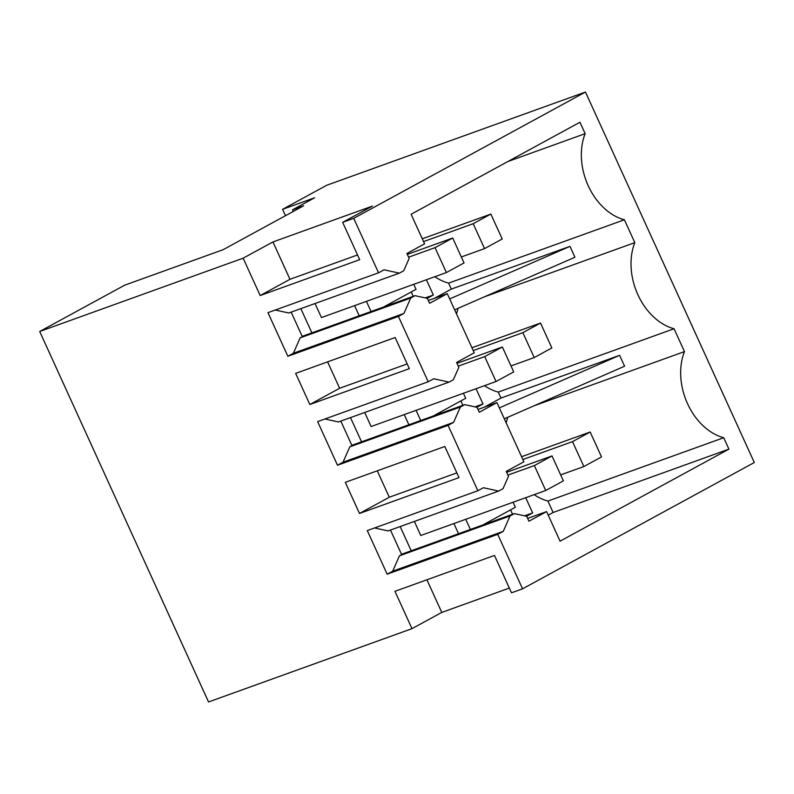 <?xml version="1.0" encoding="UTF-8"?>
<svg xmlns="http://www.w3.org/2000/svg" width="794" height="794" viewBox="0 0 794 794"><rect width="100%" height="100%" fill="white"/><g stroke="black" fill="none" stroke-linecap="round" stroke-linejoin="round"><path stroke-width="1.19" d="M282.585 209.318L326.731 185.26L585.466 92.035L353.717 218.34L342.661 222.33L372.455 206.083L272.947 241.942L243.143 258.179L39.7 331.485L124.678 285.175L223.084 249.713L303.636 205.805L292.579 209.795L314.652 197.766L282.585 209.318L285.493 215.7M39.7 331.485L208.534 701.965L411.987 628.659L394.955 591.302L494.473 555.443L511.495 592.81L522.551 588.82L754.3 462.515L585.466 92.035M509.341 588.076L441.782 612.422L426.914 579.789M411.987 628.659L441.782 612.422M534.154 494.642A56.622 41.248 70.2 0 0 547.91 501.054L553.11 512.487L728.922 449.136L723.711 437.712A56.622 41.248 70.2 0 1 684.468 351.603L674.056 328.746A56.622 41.248 70.2 0 1 634.813 242.636L624.392 219.779A56.622 41.248 70.2 0 1 585.148 133.67L579.948 122.246L411.103 214.271L424.582 243.847L406.905 253.485L409.168 258.378L403.709 270.774L399.352 273.146L288.788 312.985L275.25 310.027M728.922 449.136L560.078 541.171L546.6 511.594L527.663 518.413M522.551 588.82L497.729 534.352L503.247 531.345L510.026 515.981L514.373 513.609L526.71 516.299L528.923 521.221L546.6 511.594M399.352 273.146L384.058 269.801L378.539 272.808L353.717 218.34M497.729 534.352L387.164 574.191L392.683 571.184L399.451 555.82L401.665 554.619L390.469 530.055M477.859 490.742L448.074 425.386L453.592 422.378L460.361 407.014L464.718 404.642L477.055 407.332L479.268 412.255L496.935 402.627L523.891 461.78L506.225 471.408L508.488 476.301L503.019 488.697L498.672 491.069L483.377 487.734L477.859 490.742L367.285 530.581L387.164 574.191M448.074 425.386L337.5 465.224L343.018 462.217L349.797 446.853L352 445.652L340.815 421.098M428.194 381.775L398.419 316.429L403.938 313.422L410.706 298.048L415.054 295.676L427.4 298.375L429.604 303.288L447.28 293.661L474.236 352.814L456.57 362.441L458.823 367.344L453.364 379.74L449.017 382.103L433.713 378.768L428.194 381.775L317.63 421.614L337.5 465.224M398.419 316.429L287.845 356.268L293.363 353.261L300.132 337.887L302.345 336.686L291.15 312.131M378.539 272.808L267.975 312.647L287.845 356.268M243.143 258.179L260.174 295.547L359.682 259.688L342.661 222.33M459.001 477.611L359.493 513.47L345.301 482.335L444.809 446.486L459.001 477.611M309.829 404.503L295.646 373.379L395.154 337.519L409.347 368.654L309.829 404.503L339.624 388.266L327.594 361.866M293.323 211.432L292.579 209.795M260.174 295.547L289.969 279.299L272.947 241.942M289.969 279.299L357.528 254.953M454.644 309.829L574.925 257.256L569.963 246.358L451.31 289.105L448.59 283.13L624.392 219.779M634.813 242.636L484.28 296.877M484.499 385.676A56.622 41.248 70.2 0 0 498.245 392.097L674.056 328.746M458.158 308.3A56.622 41.248 70.2 0 0 456.56 314.027M504.309 418.795L624.59 366.213L619.618 355.325L500.974 398.072L498.245 392.097M684.468 351.603L533.935 405.843M547.91 501.054L723.711 437.712M507.813 417.257A56.622 41.248 70.2 0 0 506.225 422.994M553.11 512.487L548.217 515.147M514.373 513.609L401.506 554.272M510.026 515.981L399.451 555.82M503.247 531.345L392.683 571.184M585.148 133.67L507.922 161.5M434.844 276.709A56.622 41.248 70.2 0 0 448.59 283.13M374.57 527.96L388.107 530.908L498.672 491.069M453.592 422.378L343.018 462.217M324.905 418.994L338.442 421.951L449.017 382.103M403.938 313.422L293.363 353.261M456.848 472.887L389.288 497.233L377.249 470.822M359.493 513.47L389.288 497.233M407.193 363.92L339.624 388.266M513.073 502.245L515.356 507.267L482.941 524.933M465.741 519.296L470.376 529.459M463.418 393.278L465.701 398.3L433.286 415.967M416.076 410.329L420.711 420.492M413.753 284.312L416.046 289.334L383.621 307M366.421 301.363L371.056 311.536M569.963 246.358L449.682 298.931M526.561 516.269L532.655 512.944L525.707 497.689M512.557 514.264L510.552 509.877M500.974 398.072L484.191 407.213M476.906 407.302L483 403.977L476.043 388.723M462.892 405.297L460.897 400.92M451.31 289.105L434.536 298.256M427.251 298.336L433.345 295.021L426.388 279.756M413.237 296.331L411.242 291.954M483 403.977L474.961 406.875M619.618 355.325L499.337 407.898M532.655 512.944L524.616 515.842M433.345 295.021L425.296 297.909M496.935 402.627L478.008 409.446M464.718 404.642L351.851 445.315M460.361 407.014L349.797 446.853M447.28 293.661L428.343 300.479M415.054 295.676L302.186 336.348M410.706 298.048L300.132 337.887M453.9 523.564L458.535 533.727M400.166 526.561L411.203 550.778M354.59 305.63L359.225 315.794M300.847 308.638L311.883 332.855M404.245 414.597L408.88 424.76M350.511 417.604L361.548 441.821M496.052 381.517L484.707 356.605L502.364 346.988L513.708 371.89L496.052 381.517L371.116 426.537L364.714 412.483M545.716 490.484L534.362 465.572L552.019 455.945L563.373 480.856L545.716 490.484L420.77 535.493L414.369 521.45M446.397 272.55L435.043 247.649L452.699 238.021L464.053 262.923L446.397 272.55L321.451 317.57L315.049 303.516M560.653 474.901L583.868 466.544L572.514 441.633L590.17 432.005L601.524 456.917L583.868 466.544M522.869 459.518L572.514 441.633M521.589 456.719L590.17 432.005M507.932 475.1L534.362 465.572M506.632 472.301L552.019 455.945M510.999 365.935L534.203 357.578L522.859 332.666L540.516 323.049L551.86 347.951L534.203 357.578M473.214 350.561L522.859 332.666M471.934 347.752L540.516 323.049M458.267 366.133L484.707 356.605M456.977 363.334L502.364 346.988M461.344 256.968L484.548 248.611L473.194 223.7L490.851 214.082L502.205 238.984L484.548 248.611M423.549 241.594L473.194 223.7M422.279 238.796L490.851 214.082M408.612 257.167L435.043 247.649M407.322 254.368L452.699 238.021"/></g></svg>
